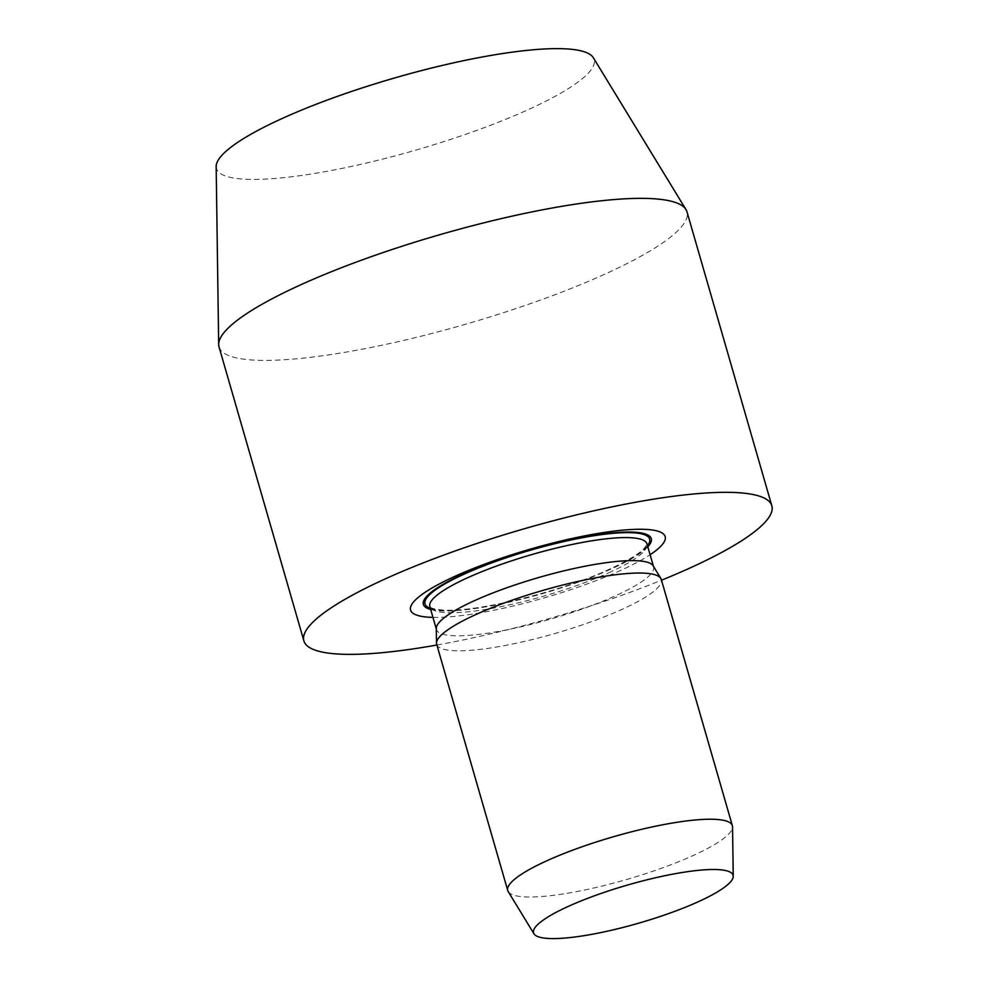 <?xml version="1.0" encoding="UTF-8"?>
<svg xmlns="http://www.w3.org/2000/svg" width="988" height="988" viewBox="0 0 988 988"><rect width="100%" height="100%" fill="white"/><g stroke="black" fill="none" stroke-linecap="round" stroke-linejoin="round"><path stroke-width="0.74" stroke-dasharray="4.94 3.71" d="M508.227 891.608A116.893 22.366 163.9 0 0 578.326 891.275A116.893 22.366 163.9 0 0 692.786 855.694A116.893 22.366 163.9 0 0 732.54 826.87M436.684 644.337A116.893 22.366 163.9 0 0 504.547 645.596A116.893 22.366 163.9 0 0 621.724 609.497A116.893 22.366 163.9 0 0 661.305 579.511M436.301 628.417A113.003 21.625 163.9 0 0 436.474 629.554A113.003 21.625 163.9 0 0 502.065 630.764A113.003 21.625 163.9 0 0 615.339 595.863A113.003 21.625 163.9 0 0 653.611 566.877A113.003 21.625 163.9 0 0 653.142 565.828M430.682 609.473A118.622 22.699 163.9 0 0 611.127 569.039A118.622 22.699 163.9 0 0 647.807 546.796M432.966 617.389A132.478 25.342 163.9 0 0 620.291 570.582A132.478 25.342 163.9 0 0 650.092 554.725M436.881 645.028A243.53 46.597 163.9 0 0 661.503 580.203M219.027 346.911A243.53 46.597 163.9 0 0 360.41 349.53A243.53 46.597 163.9 0 0 604.533 274.318A243.53 46.597 163.9 0 0 686.993 211.84M216.162 166.564A196.55 37.606 163.9 0 0 326.028 171.48A196.55 37.606 163.9 0 0 527.567 109.94A196.55 37.606 163.9 0 0 593.319 57.712M608.694 572.83A113.003 21.625 163.9 0 0 646.955 543.845L644.608 547.97C639.372 553.762 627.664 560.838 609.51 569.199C560.542 592.022 473.561 613.029 442.278 609.991C435.313 609.263 431.46 608.398 430.694 607.385L429.829 606.521A113.003 21.625 163.9 0 0 495.42 607.731A113.003 21.625 163.9 0 0 608.694 572.83M430.348 608.349A116.893 22.366 163.9 0 0 610.065 569.076A116.893 22.366 163.9 0 0 647.486 545.672"/><path stroke-width="1.48" d="M697.923 901.896A103.839 19.871 163.9 0 0 733.244 876.294A103.839 19.871 163.9 0 0 627.8 884.964A103.839 19.871 163.9 0 0 533.965 933.808A103.839 19.871 163.9 0 0 596.233 933.499A103.839 19.871 163.9 0 0 697.923 901.896M733.244 876.294L732.54 826.87A116.893 22.366 163.9 0 0 732.367 825.696A116.893 22.366 163.9 0 0 613.857 836.626A116.893 22.366 163.9 0 0 507.746 890.534A116.893 22.366 163.9 0 0 508.227 891.608L533.965 933.808M732.367 825.696L661.305 579.511A116.893 22.366 163.9 0 0 660.836 578.425A116.893 22.366 163.9 0 0 542.795 590.441A116.893 22.366 163.9 0 0 436.511 643.176A116.893 22.366 163.9 0 0 436.684 644.337L507.746 890.534M660.836 578.425L653.142 565.828A113.003 21.625 163.9 0 0 539.04 577.437A113.003 21.625 163.9 0 0 436.301 628.417L436.511 643.176M647.807 546.796A118.622 22.699 163.9 0 0 531.038 549.699A118.622 22.699 163.9 0 0 430.682 609.473M650.092 554.725A132.478 25.342 163.9 0 0 615.166 530.964A132.478 25.342 163.9 0 0 449.873 578.672A132.478 25.342 163.9 0 0 432.966 617.389M661.503 580.203A243.53 46.597 163.9 0 0 689.377 568.273A243.53 46.597 163.9 0 0 771.838 505.807A243.53 46.597 163.9 0 0 524.937 528.58A243.53 46.597 163.9 0 0 303.884 640.879A243.53 46.597 163.9 0 0 436.881 645.028M771.838 505.807L686.993 211.84A243.53 46.597 163.9 0 0 686.005 209.604A243.53 46.597 163.9 0 0 440.092 234.613A243.53 46.597 163.9 0 0 218.681 344.479A243.53 46.597 163.9 0 0 219.027 346.911L303.884 640.879M686.005 209.604L593.319 57.712A196.55 37.606 163.9 0 0 394.854 77.891A196.55 37.606 163.9 0 0 216.162 166.564L218.681 344.479M653.451 566.334L646.955 543.845A113.003 21.625 163.9 0 0 532.396 554.404A113.003 21.625 163.9 0 0 429.829 606.521L436.313 629.01M647.486 545.672A116.893 22.366 163.9 0 0 531.124 550.02A116.893 22.366 163.9 0 0 430.348 608.349"/></g></svg>
